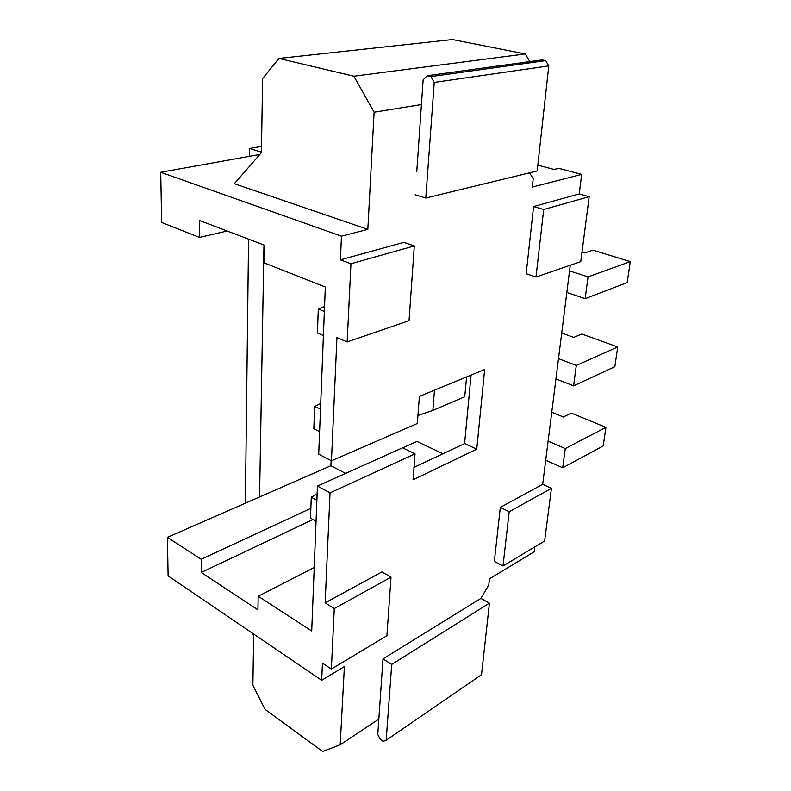 <?xml version="1.0" encoding="UTF-8"?>
<svg xmlns="http://www.w3.org/2000/svg" width="791" height="791" viewBox="0 0 791 791"><rect width="100%" height="100%" fill="white"/><g stroke="black" fill="none" stroke-linecap="round" stroke-linejoin="round"><path stroke-width="1.19" d="M316.884 500.308L311.278 497.213L310.497 518.105L316.054 521.259L310.497 518.105L311.278 497.213L316.884 500.308M545.721 460.174L562.717 467.788L565.258 448.576L548.123 441.111L565.258 448.576L562.717 467.788L603.197 445.946L605.926 427.348L565.258 448.576L605.926 427.348L603.197 445.946L562.717 467.788L545.721 460.174M571.3 413.08L605.926 427.348L571.3 413.08L563.321 416.986L571.3 413.08M551.762 412.17L563.321 416.986L551.762 412.17M402.639 447.835L416.916 441.418L402.639 447.835M317.142 493.92L311.278 497.213L317.142 493.92M320.493 409.204L314.67 406.376L313.829 428.752L319.604 431.649L313.829 428.752L314.67 406.376L320.493 409.204M434.496 390.171L432.845 410.43L464.752 396.746L432.845 410.43L417.945 415.483L432.845 410.43L434.496 390.171M555.944 378.899L573.584 385.86L576.293 365.442L558.495 358.639L576.293 365.442L573.584 385.86L614.834 366.708L617.731 346.982L576.293 365.442L617.731 346.982L614.834 366.708L573.584 385.86L555.944 378.899M581.83 334.01L617.731 346.982L581.83 334.01L573.693 337.401L581.83 334.01M561.719 333.021L573.693 337.401L561.719 333.021M320.721 403.489L314.67 406.376L320.721 403.489M324.359 311.456L318.308 308.965L317.409 332.981L323.41 335.562L317.409 332.981L318.308 308.965L324.359 311.456M566.831 292.452L585.152 298.672L588.039 276.899L569.54 270.888L588.039 276.899L585.152 298.672L627.194 282.595L630.269 261.633L588.039 276.899L630.269 261.633L627.194 282.595L585.152 298.672L566.831 292.452M592.993 250.144L630.269 261.633L592.993 250.144L584.707 252.932L592.993 250.144M582.008 252.092L584.707 252.932L582.008 252.092M324.557 306.552L318.308 308.965L324.557 306.552M331.36 669.067L334.286 608.556L325.141 602.861L330.035 492.872L317.448 486.06L311.713 630.991L258.173 596.246L257.935 609.851L201.25 572.476L201.181 559.267L167.405 537.346L168.117 575.878L321.69 680.29L322.451 663.115L331.36 669.067L386.908 635.707L391.021 577.153L334.286 608.556L331.36 669.067L322.451 663.115L321.69 680.29L168.117 575.878L167.405 537.346L201.181 559.267L310.863 508.306L201.181 559.267L201.25 572.476L312.959 519.509L201.25 572.476L257.935 609.851L258.173 596.246L314.225 567.523L258.173 596.246L311.713 630.991L317.448 486.06L402.57 447.805L317.448 486.06L330.035 492.872L415.028 453.826L402.57 447.805L415.028 453.826L413.05 479.801L476.746 449.169L464.594 443.563L471.06 375.112L464.594 443.563L413.99 467.372L464.594 443.563L476.746 449.169L484.656 369.506L419.388 396.39L417.332 423.501L331.459 460.797L336.946 337.599L347.17 341.959L409.046 320.681L414.296 245.932L350.947 263.769L347.17 341.959L350.947 263.769L340.407 259.863L341.465 236.163L160.731 172.27L161.651 222.479L199.53 237.419L199.441 220.452L264.362 245.17L264.046 262.859L325.328 287.024L318.714 454.202L331.459 460.797L318.714 454.202L325.328 287.024L264.046 262.859L264.362 245.17L199.441 220.452L199.53 237.419L227.175 231.012L199.53 237.419L161.651 222.479L160.731 172.27L341.465 236.163L367.835 229.38L234.314 183.69L367.835 229.38L374.113 112.213L353.854 76.213L278.926 58.435L262.612 78.576L261.425 152.653L234.314 183.69L261.425 152.653L262.612 78.576L278.926 58.435L353.854 76.213L525.313 53.946L529.822 61.599L525.313 53.946L452.462 39.55L525.313 53.946L353.854 76.213L374.113 112.213L421.425 104.56L374.113 112.213L367.835 229.38L341.465 236.163L340.407 259.863L403.845 242.353L414.296 245.932L409.046 320.681L347.17 341.959L336.946 337.599L331.459 460.797L417.332 423.501L419.388 396.39L484.656 369.506L476.746 449.169L413.05 479.801L415.028 453.826L330.035 492.872L325.141 602.861L381.934 571.913L391.021 577.153L386.908 635.707L331.36 669.067M551.436 488.363L544.623 541.004L551.436 488.363L509.186 511.747L502.987 566.01L544.623 541.004L502.987 566.01L509.186 511.747L551.436 488.363L542.685 484.31L551.436 488.363M534.805 546.897L534.192 551.772L489.441 578.844L488.769 584.994L480.888 598.401L383.002 658.873L381.885 675.01L383.002 658.873L480.888 598.401L488.769 584.994L489.441 578.844L534.192 551.772L534.805 546.897M558.753 168.315L581.692 174.376L579.23 193.943L589.176 196.692L580.772 261.633L589.176 196.692L543.704 209.496L535.991 277.028L580.772 261.633L535.991 277.028L543.704 209.496L589.176 196.692L579.23 193.943L581.692 174.376L558.753 168.315L554.076 169.462L537.821 165.141L554.076 169.462L558.753 168.315M570.252 265.242L542.685 484.31L570.252 265.242M331.122 460.619L330.895 465.721L345.627 473.394L330.895 465.721L331.122 460.619M466.591 376.951L464.752 396.746L466.591 376.951M416.916 441.418L442.93 453.757L416.916 441.418M344.392 666.566L321.69 680.29L344.392 666.566L340.189 744.786L344.392 666.566M533.203 178.815L532.303 187.071L581.692 174.376L532.303 187.071L533.203 178.815L529.614 172.804L533.203 178.815M245.378 503.185L248.562 239.159L245.378 503.185M249.561 156.311L249.649 148.481L261.524 146.414L249.649 148.481L261.435 152.149L249.649 148.481L249.561 156.311M259.844 154.463L160.731 172.27L259.844 154.463M452.462 39.55L278.926 58.435L452.462 39.55M416.778 171.558L423.136 79.881L416.778 171.558M263.967 245.022L259.567 496.975L330.895 465.721L167.405 537.346L259.567 496.975L263.967 245.022M252.873 685.253L253.664 635.796L252.873 685.253L265.054 709.379L322.609 751.45L340.189 744.786L322.609 751.45L265.054 709.379L252.873 685.253M252.309 633.116L253.664 635.796L252.309 633.116M378.83 719.078L340.189 744.786L378.83 719.078M494.345 561.442L500.317 507.397L542.685 484.31L500.317 507.397L509.186 511.747L500.317 507.397L494.345 561.442L502.987 566.01L494.345 561.442M526.163 273.726L533.589 206.54L579.23 193.943L533.589 206.54L543.704 209.496L533.589 206.54L526.163 273.726L535.991 277.028L526.163 273.726M334.286 608.556L391.021 577.153L381.934 571.913L325.141 602.861L334.286 608.556M350.947 263.769L414.296 245.932L403.845 242.353L340.407 259.863L350.947 263.769M427.17 75.728L430.877 76.569L545.681 60.62L542.082 59.908L427.17 75.728L423.136 79.881L427.17 75.728L542.082 59.908L545.681 60.62L548.786 65.89L434.239 82.422L425.785 198.037L537.178 170.965L548.786 65.89L537.178 170.965L425.785 198.037L415.166 194.774L425.785 198.037L434.239 82.422L430.877 76.569L427.17 75.728M548.786 65.89L545.681 60.62L430.877 76.569L434.239 82.422L548.786 65.89M377.772 734.424L381.885 675.01L377.772 734.424L380.342 739.407L383.141 741.345L380.342 739.407L377.772 734.424M391.723 664.42L386.176 740.238L481.531 674.703L489.431 603.157L391.723 664.42L489.431 603.157L480.888 598.401L489.431 603.157L481.531 674.703L386.176 740.238L391.723 664.42L383.002 658.873L391.723 664.42M383.141 741.345L386.176 740.238L383.141 741.345"/></g></svg>
